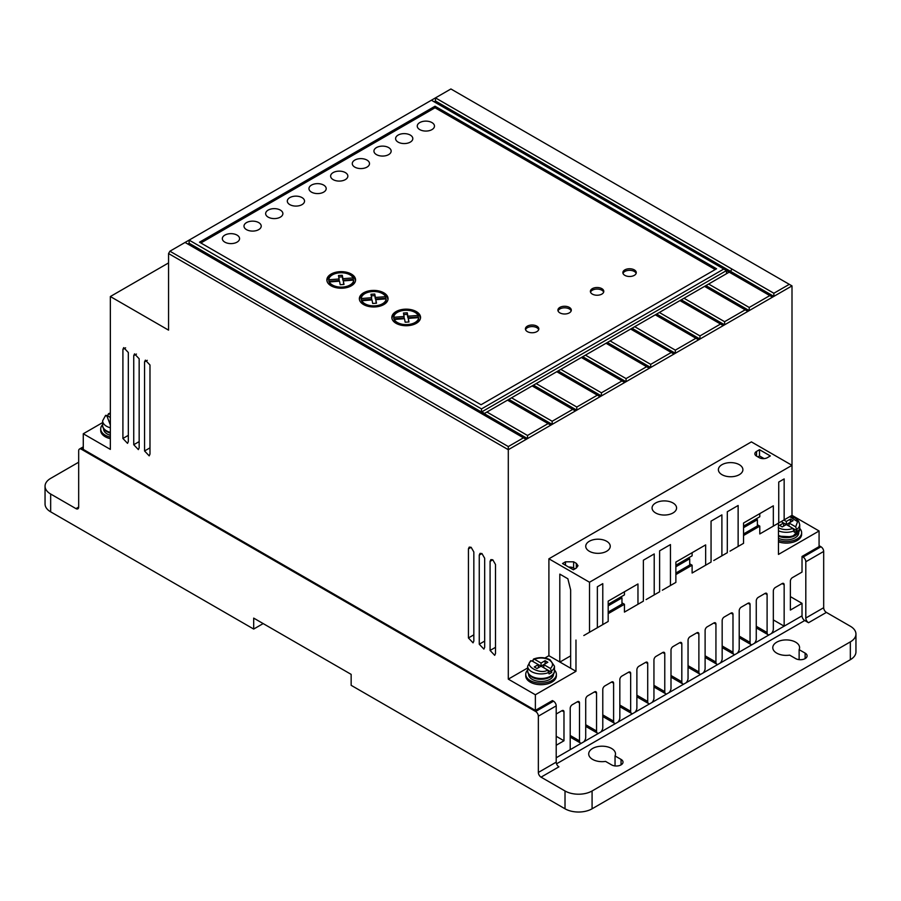 <?xml version="1.0" encoding="UTF-8"?>
<svg xmlns="http://www.w3.org/2000/svg" width="901" height="901" viewBox="0 0 901 901"><rect width="100%" height="100%" fill="white"/><g stroke="black" fill="none" stroke-linecap="round" stroke-linejoin="round"><path stroke-width="1.35" d="M530.317 661.537L531.691 660.771L547.707 670.017L549.081 673.925A13.402 7.737 0 0 0 551.784 672.371L550.41 668.452L543.765 664.611L543.765 667.731M778.194 527.693C782.823 529.979 787.756 530.216 792.97 528.414L794.344 532.322A13.402 7.737 0 0 0 797.047 530.768L795.684 526.848L789.028 523.008L782.259 526.916L779.556 525.351L783.611 523.008L797.047 530.768M554.453 670.017A15.317 8.841 180 0 1 556.367 674.297A15.317 8.841 180 0 1 546.918 682.462A15.317 8.841 180 0 1 530.227 680.548A15.317 8.841 180 0 1 525.745 674.297A15.317 8.841 180 0 1 527.659 670.017M556.367 674.297L556.367 675.863A15.317 8.841 180 0 1 546.918 684.028A15.317 8.841 180 0 1 530.227 682.113A15.317 8.841 180 0 1 525.745 675.863L525.745 674.297M110.35 437.12A15.317 8.841 180 0 1 105.203 435.172A15.317 8.841 180 0 1 100.721 428.921A15.317 8.841 180 0 1 102.635 424.63M100.721 428.921L100.721 430.475A15.317 8.841 0 0 0 105.203 436.726A15.317 8.841 0 0 0 110.35 438.686M799.716 528.414A15.317 8.841 180 0 1 801.631 532.694A15.317 8.841 180 0 1 793.882 540.386A15.317 8.841 180 0 1 778.464 540.285M801.631 532.694L801.631 534.259A15.317 8.841 180 0 1 793.882 541.952A15.317 8.841 180 0 1 778.464 541.85M721.983 474.681A12.254 7.073 180 0 1 718.39 469.68A12.254 7.073 180 0 1 725.958 463.148A12.254 7.073 180 0 1 739.304 464.679A12.254 7.073 180 0 1 742.897 469.68A12.254 7.073 180 0 1 735.329 476.212A12.254 7.073 180 0 1 721.983 474.681M655.658 512.973A12.254 7.073 180 0 1 652.065 507.973A12.254 7.073 180 0 1 659.633 501.44A12.254 7.073 180 0 1 672.979 502.972A12.254 7.073 180 0 1 676.572 507.973A12.254 7.073 180 0 1 669.004 514.505A12.254 7.073 180 0 1 655.658 512.973M589.333 551.266A12.254 7.073 180 0 1 585.74 546.265A12.254 7.073 180 0 1 593.308 539.733A12.254 7.073 180 0 1 606.655 541.264A12.254 7.073 180 0 1 610.247 546.265A12.254 7.073 180 0 1 602.679 552.797A12.254 7.073 180 0 1 589.333 551.266M776.707 653.124A13.402 7.737 180 0 1 772.788 647.65A13.402 7.737 180 0 1 781.054 640.51A13.402 7.737 180 0 1 795.662 642.176A13.402 7.737 180 0 1 799.581 647.65A13.402 7.737 180 0 1 799.131 649.655L805.134 653.124A6.701 3.863 180 0 1 807.093 655.86A6.701 3.863 180 0 1 802.96 659.431A6.701 3.863 180 0 1 795.662 658.597L789.648 655.128A13.402 7.737 180 0 1 776.707 653.124M799.131 659.656L799.131 649.655M592.621 759.408A13.402 7.737 180 0 1 588.702 753.934A13.402 7.737 180 0 1 596.969 746.783A13.402 7.737 180 0 1 611.576 748.461A13.402 7.737 180 0 1 615.496 753.934A13.402 7.737 180 0 1 615.045 755.939L621.048 759.408A6.701 3.863 180 0 1 623.008 762.133A6.701 3.863 180 0 1 618.874 765.715A6.701 3.863 180 0 1 611.576 764.87L605.562 761.401A13.402 7.737 180 0 1 592.621 759.408M615.045 765.94L615.045 755.939M552.797 674.477A12.445 7.185 180 0 1 532.254 677.192M528.605 673.993L528.605 674.297A12.445 7.185 0 0 0 532.254 679.377A12.445 7.185 0 0 0 545.815 680.931A12.445 7.185 0 0 0 553.496 674.297L553.496 673.993M110.35 433.122A12.445 7.185 180 0 1 107.23 431.804M103.592 428.617L103.592 428.921A12.445 7.185 0 0 0 107.23 434A12.445 7.185 0 0 0 110.35 435.307M798.061 532.874A12.445 7.185 180 0 1 778.464 536.084M798.759 532.39L798.759 532.694A12.445 7.185 180 0 1 791.664 539.181A12.445 7.185 180 0 1 778.464 538.269M398.118 142.11A8.616 4.978 180 0 1 395.595 138.596A8.616 4.978 180 0 1 400.911 134.001A8.616 4.978 180 0 1 410.293 135.082A8.616 4.978 180 0 1 412.816 138.596A8.616 4.978 180 0 1 407.5 143.191A8.616 4.978 180 0 1 398.118 142.11M376.46 154.612A8.616 4.978 180 0 1 373.938 151.098A8.616 4.978 180 0 1 379.253 146.503A8.616 4.978 180 0 1 388.635 147.584A8.616 4.978 180 0 1 391.158 151.098A8.616 4.978 180 0 1 385.842 155.693A8.616 4.978 180 0 1 376.46 154.612M419.776 129.609A8.616 4.978 180 0 1 417.253 126.095A8.616 4.978 180 0 1 422.569 121.5A8.616 4.978 180 0 1 431.951 122.581A8.616 4.978 180 0 1 434.473 126.095A8.616 4.978 180 0 1 429.158 130.69A8.616 4.978 180 0 1 419.776 129.609M354.803 167.124A8.616 4.978 180 0 1 352.28 163.599A8.616 4.978 180 0 1 357.596 159.004A8.616 4.978 180 0 1 366.977 160.085A8.616 4.978 180 0 1 369.511 163.599A8.616 4.978 180 0 1 364.184 168.194A8.616 4.978 180 0 1 354.803 167.124M333.145 179.626A8.616 4.978 180 0 1 330.622 176.112A8.616 4.978 180 0 1 335.938 171.517A8.616 4.978 180 0 1 345.331 172.587A8.616 4.978 180 0 1 347.854 176.112A8.616 4.978 180 0 1 342.526 180.707A8.616 4.978 180 0 1 333.145 179.626M311.487 192.127A8.616 4.978 180 0 1 308.964 188.613A8.616 4.978 180 0 1 314.28 184.018A8.616 4.978 180 0 1 323.673 185.099A8.616 4.978 180 0 1 326.196 188.613A8.616 4.978 180 0 1 320.869 193.208A8.616 4.978 180 0 1 311.487 192.127M289.829 204.628A8.616 4.978 180 0 1 287.306 201.114A8.616 4.978 180 0 1 292.622 196.519A8.616 4.978 180 0 1 302.015 197.601A8.616 4.978 180 0 1 304.538 201.114A8.616 4.978 180 0 1 299.222 205.71A8.616 4.978 180 0 1 289.829 204.628M268.171 217.13A8.616 4.978 180 0 1 265.649 213.616A8.616 4.978 180 0 1 270.964 209.021A8.616 4.978 180 0 1 280.357 210.102A8.616 4.978 180 0 1 282.88 213.616A8.616 4.978 180 0 1 277.564 218.211A8.616 4.978 180 0 1 268.171 217.13M246.514 229.642A8.616 4.978 180 0 1 243.991 226.117A8.616 4.978 180 0 1 249.307 221.522A8.616 4.978 180 0 1 258.7 222.603A8.616 4.978 180 0 1 261.222 226.117A8.616 4.978 180 0 1 255.907 230.712A8.616 4.978 180 0 1 246.514 229.642M224.856 242.144A8.616 4.978 180 0 1 222.333 238.63A8.616 4.978 180 0 1 227.649 234.035A8.616 4.978 180 0 1 237.042 235.105A8.616 4.978 180 0 1 239.565 238.63A8.616 4.978 180 0 1 234.249 243.225A8.616 4.978 180 0 1 224.856 242.144M527.378 331.624A6.701 3.863 180 0 1 525.418 328.888A6.701 3.863 180 0 1 529.551 325.306A6.701 3.863 180 0 1 536.861 326.151A6.701 3.863 180 0 1 538.821 328.888A6.701 3.863 180 0 1 534.687 332.458A6.701 3.863 180 0 1 527.378 331.624M538.685 329.665A6.701 3.863 0 0 0 536.861 327.716A6.701 3.863 0 0 0 530.193 326.736A6.701 3.863 0 0 0 525.553 329.665M559.87 312.861A6.701 3.863 180 0 1 557.91 310.124A6.701 3.863 180 0 1 562.044 306.554A6.701 3.863 180 0 1 569.342 307.399A6.701 3.863 180 0 1 571.302 310.124A6.701 3.863 180 0 1 567.168 313.706A6.701 3.863 180 0 1 559.87 312.861M571.166 310.913A6.701 3.863 0 0 0 569.342 308.953A6.701 3.863 0 0 0 562.686 307.984A6.701 3.863 0 0 0 558.046 310.913M592.351 294.109A6.701 3.863 180 0 1 590.392 291.372A6.701 3.863 180 0 1 594.525 287.802A6.701 3.863 180 0 1 601.834 288.635A6.701 3.863 180 0 1 603.794 291.372A6.701 3.863 180 0 1 599.661 294.942A6.701 3.863 180 0 1 592.351 294.109M603.647 292.149A6.701 3.863 0 0 0 601.834 290.201A6.701 3.863 0 0 0 595.167 289.232A6.701 3.863 0 0 0 590.527 292.149M624.843 275.357A6.701 3.863 180 0 1 622.873 272.62A6.701 3.863 180 0 1 627.017 269.039A6.701 3.863 180 0 1 634.315 269.883A6.701 3.863 180 0 1 636.275 272.62A6.701 3.863 180 0 1 632.142 276.19A6.701 3.863 180 0 1 624.843 275.357M636.14 273.397A6.701 3.863 0 0 0 634.315 271.449A6.701 3.863 0 0 0 627.659 270.48A6.701 3.863 0 0 0 623.019 273.397M396.046 323.313A14.36 8.289 180 0 1 391.834 317.445A14.36 8.289 180 0 1 400.697 309.786A14.36 8.289 180 0 1 416.341 311.588A14.36 8.289 180 0 1 420.553 317.445A14.36 8.289 180 0 1 411.689 325.103A14.36 8.289 180 0 1 396.046 323.313M420.485 318.233A14.36 8.289 0 0 0 416.341 313.154A14.36 8.289 0 0 0 415.62 312.76M396.767 312.76A14.36 8.289 0 0 0 391.901 318.233M363.553 304.549A14.36 8.289 180 0 1 359.353 298.693A14.36 8.289 180 0 1 368.216 291.034A14.36 8.289 180 0 1 383.86 292.836A14.36 8.289 180 0 1 388.061 298.693A14.36 8.289 180 0 1 379.208 306.351A14.36 8.289 180 0 1 363.553 304.549M388.004 299.47A14.36 8.289 0 0 0 383.86 294.39A14.36 8.289 0 0 0 383.139 294.008M364.286 294.008A14.36 8.289 0 0 0 359.42 299.47M331.072 285.797A14.36 8.289 180 0 1 326.872 279.941A14.36 8.289 180 0 1 335.724 272.282A14.36 8.289 180 0 1 351.379 274.073A14.36 8.289 180 0 1 355.58 279.941A14.36 8.289 180 0 1 346.716 287.599A14.36 8.289 180 0 1 331.072 285.797M355.512 280.718A14.36 8.289 0 0 0 351.379 275.638A14.36 8.289 0 0 0 350.647 275.244M331.793 275.244A14.36 8.289 0 0 0 326.928 280.718M396.767 323.696A12.445 7.185 180 0 1 394.255 321.038L394.255 319.472L404.504 318.695L405.157 322.209L408.964 321.972L408.299 318.402L418.638 317.614A12.445 7.185 180 0 1 410.822 324.112A12.445 7.185 180 0 1 397.397 322.524A12.445 7.185 180 0 1 394.255 319.472M364.286 304.943A12.445 7.185 180 0 1 361.774 302.274L361.774 300.72L372.012 299.932L372.676 303.457L376.483 303.22L375.818 299.65L386.146 298.862A12.445 7.185 180 0 1 378.33 305.36A12.445 7.185 180 0 1 364.916 303.772A12.445 7.185 180 0 1 361.774 300.72M331.793 286.191A12.445 7.185 180 0 1 329.282 283.522L329.282 281.957L339.531 281.18L340.195 284.705L343.991 284.457L343.326 280.898L353.665 280.11A12.445 7.185 180 0 1 345.849 286.608A12.445 7.185 180 0 1 332.424 285.02A12.445 7.185 180 0 1 329.282 281.957M531.691 660.771C522.524 665.017 540.341 675.311 547.707 670.017L551.784 672.371M538.347 667.731L538.347 664.611L534.282 666.954L536.996 668.519L547.819 662.269L545.116 660.703L541.05 663.046L534.394 659.205L533.032 659.971L533.032 661.537M783.611 526.128L783.611 523.008L781.178 521.6M789.028 526.128L789.028 523.008L793.083 520.665L790.38 519.1L790.38 522.22M783.881 520.035L786.325 521.442L786.325 524.573M786.325 521.442L790.38 519.1M110.35 420.947L109.269 421.567L110.35 422.197M110.35 424.99L106.667 415.384L105.304 416.161M106.667 415.384L110.35 417.501M108.007 416.161L108.007 414.595L110.35 413.469M108.007 414.595L109.381 413.818L110.35 414.381M545.116 663.823L545.116 660.703M541.05 666.166L541.05 663.046M550.41 668.452C553.541 665.434 553.124 662.595 549.171 659.915C544.542 657.64 539.62 657.403 534.394 659.205L533.032 659.971M339.114 278.983L339.114 280.549L328.786 281.326L328.786 279.772L339.114 278.983L338.472 275.526L342.279 275.289L342.921 278.691L353.158 277.913L353.158 279.479L342.921 280.256L342.279 276.855L338.765 277.069M328.786 279.772A12.445 7.185 180 0 1 339.598 272.812A12.445 7.185 180 0 1 353.158 277.913M371.606 297.735L371.606 299.301L361.267 300.089L361.267 298.524L371.606 297.735L370.953 294.278L374.76 294.041L375.402 297.454L385.651 296.677L385.651 298.231L375.402 299.008L374.76 295.607L371.246 295.821M361.267 298.524A12.445 7.185 180 0 1 372.09 291.575A12.445 7.185 180 0 1 385.651 296.677M404.087 316.499L404.087 318.053L393.76 318.841L393.76 317.276L404.087 316.499L403.445 313.03L407.252 312.793L407.883 316.206L418.132 315.429L418.132 316.994L407.883 317.771L407.252 314.359L403.727 314.584M393.76 317.276A12.445 7.185 180 0 1 404.572 310.327A12.445 7.185 180 0 1 418.132 315.429M342.921 278.691L342.921 280.256M342.279 275.289L342.279 276.855M343.709 284.479L343.326 280.898M350.647 286.191A12.445 7.185 180 0 0 353.665 281.675L353.665 280.11M376.19 303.232L375.818 299.65M383.139 304.943A12.445 7.185 180 0 0 386.146 300.427L386.146 298.862M375.402 297.454L375.402 299.008M374.76 294.041L374.76 295.607M408.682 321.995L408.299 318.402M415.62 323.696A12.445 7.185 180 0 0 418.638 319.179L418.638 317.614M407.883 316.206L407.883 317.771M407.252 312.793L407.252 314.359M726.488 273.713L726.488 270.582L723.785 269.027L481.494 408.908L481.494 411.723L484.479 413.435L511.543 397.814L552.155 421.251L552.155 424.382L508.851 399.38L507.488 400.157L550.804 425.159L552.155 424.382L575.435 410.935L532.119 385.932L533.482 385.144L532.131 385.932M533.482 385.144L536.185 383.589L576.786 407.027L576.786 410.158L533.482 385.155M723.785 269.027L431.41 100.225L450.905 88.974L792.002 285.899L773.869 296.373L435.476 101.002L435.476 97.882L773.869 293.253L773.869 296.373L749.227 310.597L705.922 285.583L708.625 284.029L749.227 307.466L749.227 310.597L724.595 324.822L681.291 299.819L683.994 298.254L724.595 321.691L724.595 324.822L699.964 339.046L656.66 314.044L659.352 312.478L699.964 335.915L699.964 339.046L675.322 353.271L632.018 328.268L634.721 326.691L675.322 350.14L675.322 353.271L650.691 367.484L607.387 342.481L610.09 340.916L650.691 364.364L650.691 367.484L626.06 381.709L582.756 356.706L585.447 355.14L626.06 378.589L626.06 381.709L601.418 395.933L558.113 370.93L560.816 369.365L601.418 392.813L601.418 395.933L575.435 410.935M536.185 383.589L558.113 370.919L556.762 371.708L600.066 396.71M560.816 369.365L582.756 356.695L581.393 357.494L624.708 382.497M585.447 355.14L607.387 342.481L606.035 343.27L649.339 368.272M610.09 340.916L632.018 328.257L630.666 329.045L673.971 354.048M634.721 326.691L656.66 314.032L655.297 314.821L698.613 339.823M659.352 312.478L681.291 299.808L679.94 300.596L723.244 325.599M705.922 285.594L704.571 286.372L747.875 311.374M705.922 285.583L683.994 298.254M78.68 462.213L50.659 478.386A19.146 11.049 0 0 0 45.05 486.202A19.146 11.049 0 0 0 50.659 494.018L75.966 508.626L78.68 507.06A3.829 2.207 60 0 1 77.88 508.817A3.829 2.207 60 0 1 75.966 508.626M715.214 269.545L435.025 107.782L200.855 242.977M726.488 270.582L729.202 272.147L726.488 270.582L481.765 411.881M435.476 101.002L434.124 101.79M486.912 412.027L527.513 435.476L527.513 438.607L189.131 243.236L189.131 240.105L185.065 242.448L526.161 439.384L550.804 425.159M187.768 244.013L189.131 243.236M511.543 397.814L532.119 385.932M708.625 284.029L729.202 272.147L772.517 297.161M756.536 456.109A5.744 3.311 180 0 1 754.858 453.766A5.744 3.311 180 0 1 756.536 451.424L756.536 456.109L759.25 457.674A5.744 3.311 180 0 0 767.37 457.674L770.344 455.951L759.52 449.7L759.52 455.951L757.899 456.886M756.536 451.424L759.52 449.7M759.52 455.951L764.116 458.609M565.49 565.254L565.49 561.819L562.517 563.53L573.351 569.781L576.336 568.058L578.014 565.715L576.325 563.373L573.61 561.807L573.61 568.035L574.996 568.835M573.61 568.035A5.744 3.311 0 0 0 568.7 567.101M756.029 518.92L757.392 519.708L743.55 527.693M688.353 558.001L689.715 558.778L675.874 566.774M620.62 597.104L621.972 597.881L608.186 605.844M541.05 777.146A3.829 2.207 60 0 1 538.347 772.45L556.21 762.133A3.829 2.207 -120 0 0 558.924 766.83L541.05 777.146L565.017 790.977A19.146 11.049 0 0 0 592.081 790.977L850.341 641.872A19.146 11.049 0 0 0 855.95 634.056L855.95 651.873A19.146 11.049 180 0 1 850.341 659.69L592.081 808.794A19.146 11.049 180 0 1 565.017 808.794L351.153 685.323L351.153 674.376L253.688 618.109L253.688 629.056L50.659 511.836L50.659 494.018M855.95 634.056A19.146 11.049 0 0 0 850.341 626.24L826.386 612.41A3.829 2.207 60 0 1 823.683 607.713L823.683 551.446A3.829 2.207 -120 0 0 820.969 546.761L803.106 557.077A3.829 2.207 60 0 1 805.809 561.762L805.809 618.03L823.683 607.713M826.386 612.41L808.524 622.726A3.829 2.207 60 0 1 805.809 618.03M263.171 623.582L253.688 629.056M45.05 486.202L45.05 504.019A19.146 11.049 0 0 0 50.659 511.836M435.025 107.782L435.025 106.217L199.504 242.189L481.044 404.74L716.565 268.768L435.025 106.217M481.494 408.908L189.131 240.105L431.41 100.225M527.513 435.476L548.09 423.594M552.155 421.251L572.732 409.381M576.786 407.027L597.363 395.156M601.418 392.813L621.994 380.932M626.06 378.589L646.636 366.707M650.691 364.364L671.268 352.482M675.322 350.14L695.899 338.258M699.964 335.915L720.541 324.033M724.595 321.691L745.172 309.82M749.227 307.466L769.803 295.596M565.49 561.819L573.61 561.807M570.648 655.849L559.881 662.077M819.077 545.668L820.969 546.761M743.55 533.944L757.392 525.959L757.392 519.708M721.892 555.827L721.892 514.876L711.058 521.127L711.058 562.078L705.652 565.209L705.652 544.891L675.874 562.078L675.874 582.395L670.457 585.526L670.457 544.576L659.622 550.826L659.622 591.777L654.216 594.897L654.216 553.946L643.382 560.197L643.382 601.147L637.964 604.278L637.964 583.961L608.186 601.147L608.186 621.465L602.78 624.596L602.78 583.645L597.363 586.776L597.363 627.727L589.513 632.254L589.513 582.237L792.002 465.333L792.002 515.349L784.152 519.877L784.152 478.927L778.734 482.058L778.734 523.008L773.328 526.128L773.328 505.81L743.55 523.008L743.55 543.326L738.133 546.445L738.133 505.495L727.31 511.745L727.31 552.696L713.772 560.512M743.55 526.128L759.791 516.757L759.791 513.626M675.874 573.025L689.715 565.028L689.715 558.778M675.874 565.209L692.114 555.827L692.114 552.696M608.186 612.094L621.972 604.143L621.972 597.881M608.186 604.278L624.438 594.897L624.438 591.777M559.791 662.021L559.814 574.128L567.867 578.78L570.648 589.941L570.648 668.249L548.9 655.703L544.947 657.978M556.21 713.997L561.942 710.698A2.883 1.667 -60 0 1 563.384 710.551A2.883 1.667 -60 0 1 563.981 711.869L563.981 740.768L556.21 736.286M556.21 762.133L556.21 705.866A3.829 2.207 -120 0 0 553.507 701.181L535.644 711.497A3.829 2.207 60 0 1 538.347 716.182L538.347 772.45M78.68 507.06L78.68 450.793A3.829 2.207 60 0 1 79.468 449.047A3.829 2.207 60 0 1 81.383 449.239L83.275 448.135M556.21 757.764L570.209 749.677L570.209 708.276A2.883 1.667 -60 0 1 572.248 704.74L577.451 701.733A2.883 1.667 -60 0 1 578.893 701.586A2.883 1.667 -60 0 1 579.489 702.915L579.489 740.847L570.209 735.486M570.209 749.677L581.472 743.179A4.404 2.545 -60 0 1 580.402 742.987A4.404 2.545 -60 0 1 579.489 740.847M594.514 691.889L596.552 693.06A2.883 1.667 -60 0 0 595.955 691.743A2.883 1.667 -60 0 0 594.514 691.889L587.756 695.786A2.883 1.667 -60 0 0 585.718 699.322L585.718 737.255A4.404 2.545 -60 0 1 583.735 741.872L598.534 733.335A4.404 2.545 -60 0 1 597.464 733.144A4.404 2.545 -60 0 1 596.552 731.004L585.718 724.753M611.565 682.046L613.604 683.217A2.883 1.667 -60 0 0 613.007 681.899A2.883 1.667 -60 0 0 611.565 682.046L604.819 685.943A2.883 1.667 -60 0 0 602.78 689.468L602.78 727.4A4.404 2.545 -60 0 1 600.798 732.017L615.586 723.48A4.404 2.545 -60 0 1 614.516 723.289A4.404 2.545 -60 0 1 613.604 721.149L602.78 714.898M628.616 672.191L630.655 673.374A2.883 1.667 -60 0 0 630.058 672.056A2.883 1.667 -60 0 0 628.616 672.191L621.87 676.088A2.883 1.667 -60 0 0 619.832 679.624L619.832 717.556A4.404 2.545 -60 0 1 617.849 722.174L632.637 713.637A4.404 2.545 -60 0 1 631.567 713.446A4.404 2.545 -60 0 1 630.655 711.306L619.832 705.055M645.679 662.348L647.718 663.53A2.883 1.667 -60 0 0 647.121 662.201A2.883 1.667 -60 0 0 645.679 662.348L638.922 666.244A2.883 1.667 -60 0 0 636.883 669.781L636.883 707.713A4.404 2.545 -60 0 1 634.901 712.331L649.7 703.794A4.404 2.545 -60 0 1 648.63 703.602A4.404 2.545 -60 0 1 647.718 701.462L636.883 695.212M662.731 652.504L664.769 653.675A2.883 1.667 -60 0 0 664.172 652.358A2.883 1.667 -60 0 0 662.731 652.504L655.984 656.401A2.883 1.667 -60 0 0 653.946 659.926L653.946 697.87A4.404 2.545 -60 0 1 651.964 702.487L666.751 693.939A4.404 2.545 -60 0 1 665.681 693.759A4.404 2.545 -60 0 1 664.769 691.619L653.946 685.357M679.782 642.65L681.82 643.832A2.883 1.667 -60 0 0 681.224 642.514A2.883 1.667 -60 0 0 679.782 642.65L673.036 646.546A2.883 1.667 -60 0 0 670.997 650.083L670.997 688.015A4.404 2.545 -60 0 1 669.015 692.632L683.803 684.096A4.404 2.545 -60 0 1 682.733 683.904A4.404 2.545 -60 0 1 681.82 681.764L670.997 675.513M696.845 632.806L698.883 633.989A2.883 1.667 -60 0 0 698.286 632.671A2.883 1.667 -60 0 0 696.845 632.806L690.087 636.703A2.883 1.667 -60 0 0 688.049 640.239L688.049 678.171A4.404 2.545 -60 0 1 686.066 682.789L700.854 674.252A4.404 2.545 -60 0 1 699.795 674.061A4.404 2.545 -60 0 1 698.883 671.921L688.049 665.67M713.896 622.963L715.935 624.145A2.883 1.667 -60 0 0 715.338 622.816A2.883 1.667 -60 0 0 713.896 622.963L707.15 626.859A2.883 1.667 -60 0 0 705.111 630.396L705.111 668.328A4.404 2.545 -60 0 1 703.129 672.946L717.917 664.409A4.404 2.545 -60 0 1 716.847 664.217A4.404 2.545 -60 0 1 715.935 662.077L705.111 655.827M730.948 613.119L732.986 614.291A2.883 1.667 -60 0 0 732.389 612.973A2.883 1.667 -60 0 0 730.948 613.119L724.201 617.016A2.883 1.667 -60 0 0 722.163 620.541L722.163 658.485A4.404 2.545 -60 0 1 720.181 663.091L734.968 654.554A4.404 2.545 -60 0 1 733.898 654.363A4.404 2.545 -60 0 1 732.986 652.223L722.163 645.972M747.999 603.265L750.049 604.447A2.883 1.667 -60 0 0 749.452 603.129A2.883 1.667 -60 0 0 747.999 603.265L741.253 607.161A2.883 1.667 -60 0 0 739.214 610.698L739.214 648.63A4.404 2.545 -60 0 1 737.232 653.248L752.02 644.711A4.404 2.545 -60 0 1 750.95 644.519A4.404 2.545 -60 0 1 750.049 642.379L739.214 636.129M765.062 593.421L767.1 594.604A2.883 1.667 -60 0 0 766.503 593.275A2.883 1.667 -60 0 0 765.062 593.421L758.315 597.318A2.883 1.667 -60 0 0 756.266 600.854L756.266 638.786A4.404 2.545 -60 0 1 754.295 643.404L769.082 634.867A4.404 2.545 -60 0 1 768.012 634.676A4.404 2.545 -60 0 1 767.1 632.536L756.266 626.285M782.113 583.578L784.152 584.749A2.883 1.667 -60 0 0 783.555 583.431A2.883 1.667 -60 0 0 782.113 583.578L775.367 587.475A2.883 1.667 -60 0 0 773.328 591L773.328 628.943A4.404 2.545 -60 0 1 771.346 633.561L784.152 626.161L773.328 619.911M808.524 622.726L804.728 620.53A3.829 2.207 60 0 1 802.025 615.845L802.025 603.343L790.38 610.067L790.38 581.156A2.883 1.667 -60 0 1 792.418 577.62L802.025 572.079L802.025 556.458L819.077 546.603L819.077 530.982L792.002 515.349L790.222 516.374L795.087 518.052L798.613 521.105L799.716 524.573A13.402 7.737 180 0 1 797.047 529.202M535.644 711.497L81.383 449.239M773.869 293.253L789.299 284.344M185.065 242.448L169.906 251.21L508.299 446.569L523.458 437.818M508.299 446.569L508.299 449.7L526.161 439.384M589.513 582.237L548.9 558.8L751.4 441.884L792.002 465.333L792.002 285.899M802.025 556.458L803.106 557.077M819.077 530.982L778.464 554.419L778.464 523.166L770.614 527.693L784.152 519.877M765.208 530.824L759.791 533.944L759.791 526.128L757.392 524.742M773.328 526.128L759.791 533.944M759.791 526.128L743.55 535.509M730.013 551.142L738.133 546.445M697.52 569.894L692.114 573.025L692.114 565.209L689.715 563.823M705.652 565.209L692.114 573.025M692.114 565.209L675.874 574.579M662.336 590.211L670.457 585.526M646.096 599.593L654.216 594.897M629.844 608.963L624.438 612.094L624.438 604.278L621.972 602.859M637.964 604.278L624.438 612.094M624.438 604.278L608.186 613.66M594.66 629.281L602.78 624.596M583.825 635.532L589.513 632.254M548.9 558.8L548.9 655.703M575.976 640.07L575.976 671.324L570.648 668.249M563.981 740.768L556.21 745.262M575.976 671.324L535.374 694.772L535.374 710.405L552.426 700.561L553.507 701.181M596.552 693.06L596.552 731.004M613.604 683.217L613.604 721.149M630.655 673.374L630.655 711.306M647.718 663.53L647.718 701.462M664.769 653.675L664.769 691.619M681.82 643.832L681.82 681.764M698.883 633.989L698.883 671.921M715.935 624.145L715.935 662.077M732.986 614.291L732.986 652.223M750.049 604.447L750.049 642.379M767.1 594.604L767.1 632.536M784.152 584.749L784.152 626.161L802.025 615.845M790.38 596.62L802.025 603.343M479.253 644.204L483.871 649.08L484.67 647.323L484.67 558.237L481.956 553.552L480.053 553.36L479.253 555.106L479.253 644.204L484.67 641.084M535.374 710.405L83.275 449.396L83.275 433.764L102.635 422.58M83.275 433.764L110.35 449.385L110.35 296.53L168.555 262.923M110.35 296.53L168.555 330.138L168.555 253.553L169.906 251.21M168.555 253.553L508.299 449.7L508.299 679.14L535.374 694.772M527.659 667.968L508.299 679.14M144.565 450.973L149.194 455.85L149.983 454.093L149.983 365.006L145.365 360.13L144.565 361.887L144.565 450.973L149.983 447.853M133.742 444.722L138.36 449.599L139.159 447.842L139.159 358.756L134.531 353.879L133.742 355.625L133.742 444.722L139.159 441.603M122.908 438.472L127.537 443.348L128.325 441.591L128.325 352.505L123.707 347.628L122.908 349.374L122.908 438.472L128.325 435.352M468.43 637.953L473.048 642.83L473.836 641.073L473.836 551.986L471.133 547.301L469.218 547.11L468.43 548.855L468.43 637.953L473.836 634.833M490.088 650.454L494.705 655.331L495.494 653.574L495.494 564.488L492.791 559.803L490.876 559.611L490.088 561.357L490.088 650.454L495.494 647.335M531.579 676.223A13.402 7.737 180 0 1 527.659 670.761C527.535 673.058 528.977 675.164 531.973 677.101C539.676 681.933 554.881 678.34 554.453 670.761A13.402 7.737 180 0 1 546.186 677.901A13.402 7.737 180 0 1 531.579 676.223M110.35 432.379A13.402 7.737 180 0 1 106.555 430.847A13.402 7.737 180 0 1 102.635 425.373C102.523 427.671 103.964 429.788 106.96 431.725L110.35 433.144M533.493 659.07C539.316 656.93 544.857 657.189 550.128 659.825L554.453 666.166A13.402 7.737 180 0 1 551.784 670.806M794.344 530.768A13.402 7.737 180 0 1 778.464 530.835M549.081 672.371A13.402 7.737 180 0 1 531.579 671.639A13.402 7.737 180 0 1 527.659 666.166L527.659 670.761M110.35 427.795A13.402 7.737 180 0 1 106.555 426.263A13.402 7.737 180 0 1 102.635 420.79L102.635 425.373M799.716 524.573L799.716 529.157A13.402 7.737 180 0 1 792.418 536.039A13.402 7.737 180 0 1 778.464 535.419M789.715 516.667L797.565 521.656L795.684 526.848M576.325 568.069L576.325 563.373M621.048 764.87L621.048 759.408M805.134 658.597L805.134 653.124M592.081 808.794L592.081 790.977M850.341 641.872L850.341 659.69M565.017 790.977L565.017 808.794M731.916 269.027L730.565 271.37M823.683 551.446L805.809 561.762M563.981 711.869L561.942 710.698M538.347 716.182L556.21 705.866M577.451 701.733L579.489 702.915M804.728 620.53L556.548 763.823M581.472 743.179L583.735 741.872M598.534 733.335L600.798 732.017M615.586 723.48L617.849 722.174M632.637 713.637L634.901 712.331M649.7 703.794L651.964 702.487M666.751 693.939L669.015 692.632M683.803 684.096L686.066 682.789M700.854 674.252L703.129 672.946M717.917 664.409L720.181 663.091M734.968 654.554L737.232 653.248M752.02 644.711L754.295 643.404M769.082 634.867L771.346 633.561M481.967 553.552L479.253 555.106M147.28 360.321L144.565 361.887M136.456 354.07L133.742 355.625M125.622 347.82L122.908 349.374M471.133 547.301L468.43 548.855M492.791 559.803L490.088 561.357M554.453 666.166L554.453 670.761M105.62 415.338L102.635 420.79M110.35 413.018L108.48 413.683M530.644 660.715L527.659 666.166M778.464 536.129L792.306 536.827L799.716 529.157M580.402 742.987L570.209 737.097M597.464 733.144L585.718 726.364M614.516 723.289L602.78 716.52M631.567 713.446L619.832 706.666M648.63 703.602L636.883 696.822M665.681 693.759L653.946 686.979M682.733 683.904L670.997 677.135M699.795 674.061L688.049 667.281M716.847 664.217L705.111 657.437M733.898 654.363L722.163 647.594M750.95 644.519L739.214 637.739M768.012 634.676L756.266 627.896M79.468 449.047L83.275 446.851"/></g></svg>
